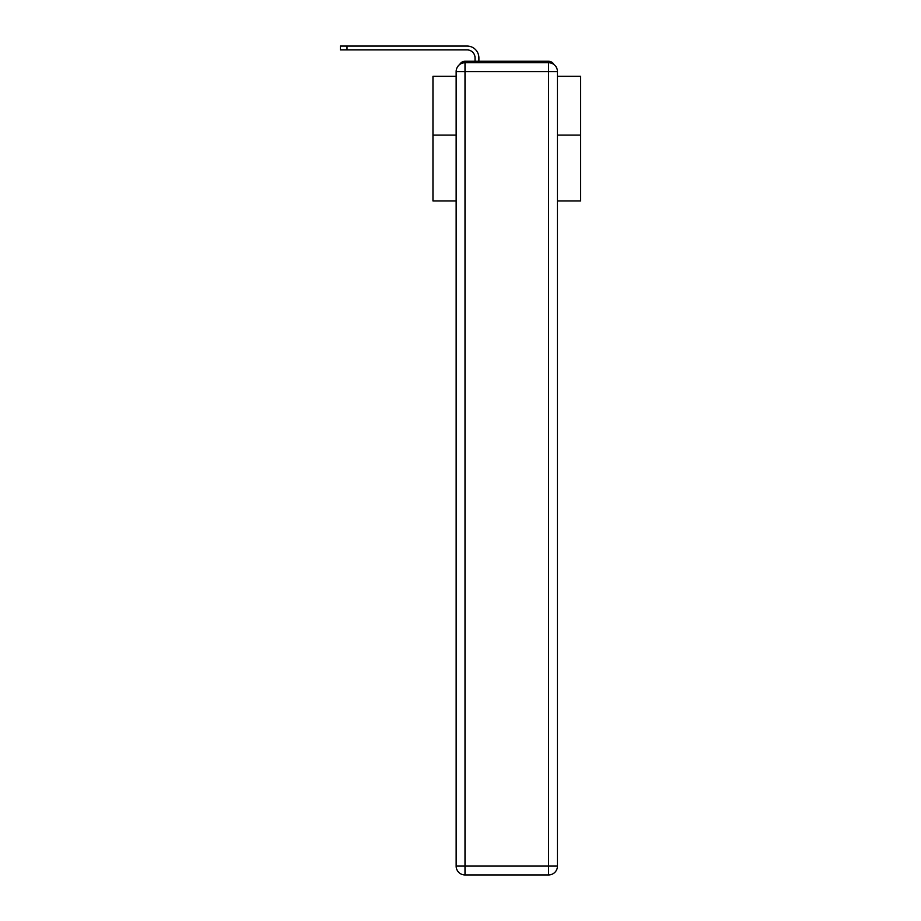 <?xml version="1.0" encoding="UTF-8"?>
<svg xmlns="http://www.w3.org/2000/svg" width="921" height="921" viewBox="0 0 921 921"><rect width="100%" height="100%" fill="white"/><g stroke="black" fill="none" stroke-linecap="round" stroke-linejoin="round"><path stroke-width="1.38" d="M557.447 200.962L580.633 200.962L580.633 76.328L557.447 76.328M456.148 135.099L432.962 135.099L432.962 76.328L456.148 76.328M432.962 135.099L432.962 200.962L456.148 200.962M553.843 64.458A5.906 5.906 0 0 0 548.594 61.258L465.001 61.258A5.906 5.906 0 0 0 459.752 64.458M580.633 135.099L557.447 135.099M465.001 61.258L475.04 61.258L475.04 57.862A7.978 7.978 0 0 0 467.074 49.895L340.367 49.895L340.367 46.05L467.074 46.05A11.812 11.812 0 0 1 478.885 57.862L478.885 61.258L483.755 61.258M529.828 61.258L548.594 61.258M465.001 62.732L548.594 62.732A8.865 8.865 0 0 1 557.447 71.596L557.447 866.085A8.865 8.865 0 0 1 548.594 874.95L465.001 874.95L465.001 866.085L548.594 866.085L548.594 71.596L465.001 71.596L465.001 866.085L456.148 866.085L456.148 71.596L465.001 71.596L465.001 62.732A8.865 8.865 0 0 0 456.148 71.596A8.865 8.865 0 0 1 465.001 62.732M456.148 866.085A8.865 8.865 0 0 0 465.001 874.95A8.865 8.865 0 0 1 456.148 866.085M475.04 57.862A7.978 7.978 0 0 0 467.074 49.895A7.978 7.978 0 0 1 475.04 57.862A7.978 7.978 0 0 0 467.074 49.895A7.978 7.978 0 0 1 475.04 57.862A7.978 7.978 0 0 0 467.074 49.895A7.978 7.978 0 0 1 475.04 57.862A7.978 7.978 0 0 0 467.074 49.895A7.978 7.978 0 0 1 475.04 57.862A7.978 7.978 0 0 0 467.074 49.895A7.978 7.978 0 0 1 475.04 57.862A7.978 7.978 0 0 0 467.074 49.895A7.978 7.978 0 0 1 475.04 57.862A7.978 7.978 0 0 0 467.074 49.895A7.978 7.978 0 0 1 475.04 57.862A7.978 7.978 0 0 0 467.074 49.895A7.978 7.978 0 0 1 475.04 57.862A7.978 7.978 0 0 0 467.074 49.895A7.978 7.978 0 0 1 475.04 57.862A7.978 7.978 0 0 0 467.074 49.895A7.978 7.978 0 0 1 475.04 57.862A7.978 7.978 0 0 0 467.074 49.895A7.978 7.978 0 0 1 475.04 57.862A7.978 7.978 0 0 0 467.074 49.895A7.978 7.978 0 0 1 475.04 57.862A7.978 7.978 0 0 0 467.074 49.895A7.978 7.978 0 0 1 475.04 57.862A7.978 7.978 0 0 0 467.074 49.895A7.978 7.978 0 0 1 475.04 57.862A7.978 7.978 0 0 0 467.074 49.895A7.978 7.978 0 0 1 475.04 57.862A7.978 7.978 0 0 0 467.074 49.895A7.978 7.978 0 0 1 475.04 57.862A7.978 7.978 0 0 0 467.074 49.895A7.978 7.978 0 0 1 475.04 57.862A7.978 7.978 0 0 0 467.074 49.895M347.01 49.895L347.01 46.05L467.074 46.05M548.594 874.95A8.865 8.865 0 0 0 557.447 866.085L548.594 866.085L548.594 874.95M557.447 71.596A8.865 8.865 0 0 0 548.594 62.732L548.594 71.596L557.447 71.596"/></g></svg>

